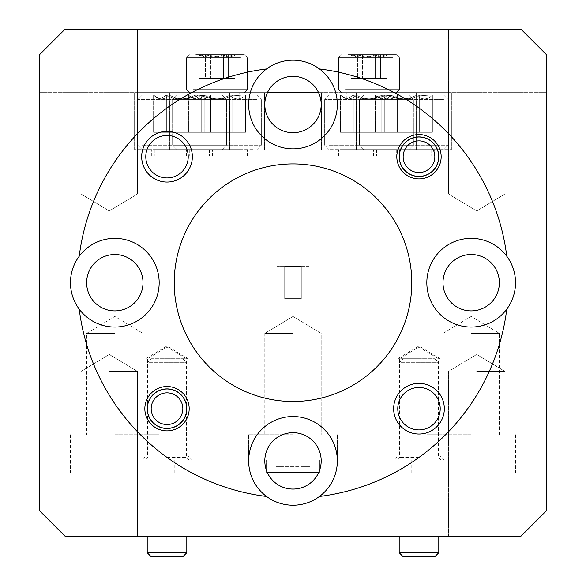<?xml version="1.0" encoding="UTF-8"?>
<svg xmlns="http://www.w3.org/2000/svg" width="586" height="586" viewBox="0 0 586 586"><rect width="100%" height="100%" fill="white"/><g stroke="black" fill="none" stroke-linecap="round" stroke-linejoin="round"><path stroke-width="0.44" stroke-dasharray="2.93 2.2" d="M403.153 156.718A15.837 15.837 0 0 1 418.99 140.882A15.837 15.837 0 0 1 434.827 156.718A15.837 15.837 0 0 1 418.99 172.555A15.837 15.837 0 0 1 403.153 156.718M438.789 156.718A19.799 19.799 0 0 0 418.99 136.919A19.799 19.799 0 0 0 399.191 156.718A19.799 19.799 0 0 0 418.99 176.511A19.799 19.799 0 0 0 438.789 156.718M403.153 556.7L434.827 556.7M438.789 552.737L399.191 552.737M403.153 358.727L434.827 358.727L403.153 358.727L399.191 362.69L438.789 362.69L399.191 362.69L399.191 536.109M434.827 358.727L438.789 362.69L438.789 536.109M151.173 556.7L182.847 556.7M186.809 552.737L147.211 552.737M151.173 358.727L182.847 358.727L151.173 358.727L147.211 362.69L186.809 362.69L147.211 362.69L147.211 536.109M182.847 358.727L186.809 362.69L186.809 536.109M151.173 408.691A15.837 15.837 0 0 1 167.01 392.854A15.837 15.837 0 0 1 182.847 408.691A15.837 15.837 0 0 1 167.01 424.535A15.837 15.837 0 0 1 151.173 408.691M186.809 408.691A19.799 19.799 0 0 0 167.01 388.899A19.799 19.799 0 0 0 147.211 408.691A19.799 19.799 0 0 0 167.01 428.491A19.799 19.799 0 0 0 186.809 408.691M419.884 172.526A15.837 15.837 0 0 0 434.805 155.825A15.837 15.837 0 0 0 418.096 140.904A15.837 15.837 0 0 1 434.805 155.825A15.837 15.837 0 0 1 419.884 172.526A15.837 15.837 0 0 1 403.175 157.612A15.837 15.837 0 0 1 418.096 140.904A15.837 15.837 0 0 0 403.175 157.612A15.837 15.837 0 0 0 419.884 172.526M417.869 136.948A19.799 19.799 0 0 1 438.753 155.598A19.799 19.799 0 0 1 420.103 176.481A19.799 19.799 0 0 0 438.753 155.598A19.799 19.799 0 0 0 417.869 136.948A19.799 19.799 0 0 0 399.227 157.832A19.799 19.799 0 0 0 420.103 176.481A19.799 19.799 0 0 1 399.227 157.832A19.799 19.799 0 0 1 417.869 136.948M167.904 424.506A15.837 15.837 0 0 0 182.825 407.797A15.837 15.837 0 0 0 166.116 392.884A15.837 15.837 0 0 1 182.825 407.797A15.837 15.837 0 0 1 167.904 424.506A15.837 15.837 0 0 1 151.195 409.592A15.837 15.837 0 0 1 166.116 392.884A15.837 15.837 0 0 0 151.195 409.592A15.837 15.837 0 0 0 167.904 424.506M165.897 388.928A19.799 19.799 0 0 1 186.773 407.578A19.799 19.799 0 0 1 168.131 428.461A19.799 19.799 0 0 0 186.773 407.578A19.799 19.799 0 0 0 165.897 388.928A19.799 19.799 0 0 0 147.247 409.812A19.799 19.799 0 0 0 168.131 428.461A19.799 19.799 0 0 1 147.247 409.812A19.799 19.799 0 0 1 165.897 388.928M404.728 149.664L329.112 149.664L404.728 149.664M329.347 145.233L413.364 145.233L329.347 145.233M333.317 95.188L408.933 95.188L333.317 95.188M408.691 99.62L324.673 99.62L408.691 99.62M343.462 95.188L353.27 95.188C362.697 100.169 372.205 100.169 381.794 95.188C386.994 100.169 392.246 100.169 397.542 95.188L396.685 96.097L384.775 95.188C375.348 100.169 365.84 100.169 356.251 95.188C351.043 100.169 345.791 100.169 340.495 95.188L346.883 99.012L353.27 95.188L397.594 95.188L343.462 95.188M439.566 149.664L363.95 149.664L439.566 149.664M364.192 145.233L448.209 145.233L364.192 145.233M368.162 95.188L443.778 95.188L368.162 95.188M443.536 99.62L359.518 99.62L443.536 99.62M378.3 95.188L388.115 95.188C397.535 100.169 407.043 100.169 416.631 95.188C421.839 100.169 427.091 100.169 432.387 95.188L431.53 96.097L419.62 95.188C410.193 100.169 400.685 100.169 391.096 95.188C385.888 100.169 380.636 100.169 375.34 95.188L381.728 99.012L388.115 95.188L432.439 95.188L378.3 95.188M381.728 99.012L388.115 95.188C397.535 100.169 407.043 100.169 416.631 95.188C421.839 100.169 427.091 100.169 432.387 95.188L431.53 96.097L419.62 95.188C410.193 100.169 400.685 100.169 391.096 95.188C385.888 100.169 380.636 100.169 375.34 95.188L381.728 99.012M217.838 149.664L142.222 149.664L217.838 149.664M142.464 145.233L226.482 145.233L142.464 145.233M146.434 95.188L222.05 95.188L146.434 95.188M221.808 99.62L137.791 99.62L221.808 99.62M156.572 95.188L166.38 95.188C175.807 100.169 185.315 100.169 194.904 95.188C200.112 100.169 205.364 100.169 210.66 95.188L209.795 96.097L197.885 95.188C188.465 100.169 178.957 100.169 169.369 95.188C164.161 100.169 158.909 100.169 153.613 95.188L160 99.012L166.38 95.188L210.711 95.188L156.572 95.188M160 99.012L166.38 95.188C175.807 100.169 185.315 100.169 194.904 95.188C200.112 100.169 205.364 100.169 210.66 95.188L209.795 96.097L197.885 95.188C188.465 100.169 178.957 100.169 169.369 95.188C164.161 100.169 158.909 100.169 153.613 95.188L160 99.012M252.683 149.664L177.067 149.664L252.683 149.664M177.309 145.233L261.327 145.233L177.309 145.233M181.272 95.188L256.888 95.188L181.272 95.188M256.653 99.62L172.636 99.62L256.653 99.62M191.417 95.188L201.225 95.188C210.652 100.169 220.16 100.169 229.749 95.188C234.957 100.169 240.209 100.169 245.505 95.188L244.64 96.097L232.73 95.188C223.303 100.169 213.795 100.169 204.206 95.188C199.006 100.169 193.754 100.169 188.458 95.188L194.838 99.012L201.225 95.188L245.556 95.188L191.417 95.188M346.883 99.012L353.27 95.188C362.697 100.169 372.205 100.169 381.794 95.188C386.994 100.169 392.246 100.169 397.542 95.188L396.685 96.097L384.775 95.188C375.348 100.169 365.84 100.169 356.251 95.188C351.043 100.169 345.791 100.169 340.495 95.188L346.883 99.012M390.225 92.654L341.653 92.654L390.225 92.654M345.469 89.614L399.432 89.614L345.469 89.614M347.82 54.637L396.392 54.637L347.82 54.637M392.576 57.684L338.613 57.684L392.576 57.684M354.852 54.637L362.536 54.637C368.499 57.831 374.52 57.831 380.585 54.637L385.962 55.985L387.075 54.637C383.222 57.824 379.362 57.824 375.509 54.637C369.539 57.831 363.525 57.831 357.46 54.637L352.083 55.985L350.97 54.637L356.749 57.091L362.536 54.637L387.309 54.637L354.852 54.637M238.18 92.654L189.608 92.654L238.18 92.654M193.424 89.614L247.387 89.614L193.424 89.614M195.775 54.637L244.347 54.637L195.775 54.637M240.531 57.684L186.568 57.684L240.531 57.684M202.815 54.637L210.491 54.637C216.461 57.831 222.475 57.831 228.54 54.637L233.917 55.985L235.03 54.637C231.177 57.824 227.324 57.824 223.464 54.637C217.501 57.831 211.48 57.831 205.415 54.637L200.038 55.985L198.925 54.637L204.712 57.091L210.491 54.637L235.264 54.637L202.815 54.637M356.749 57.091L362.536 54.637C368.499 57.831 374.52 57.831 380.585 54.637L385.962 55.985L387.075 54.637C383.222 57.824 379.362 57.824 375.509 54.637C369.539 57.831 363.525 57.831 357.46 54.637L352.083 55.985L350.97 54.637L356.749 57.091M369.019 92.654L451.381 92.654L369.019 92.654M369.019 149.664L416.536 149.664L369.019 149.664M182.136 92.654L264.491 92.654L134.619 92.654L182.136 92.654L134.619 92.654L182.136 92.654L182.136 29.3L251.819 29.3L182.136 29.3L216.981 29.3L182.136 29.3L182.136 92.654M182.136 149.664L134.619 149.664L182.136 149.664M403.864 149.664L451.381 149.664L403.864 149.664M216.981 149.664L169.464 149.664L216.981 149.664M476.718 194.01L504.912 194.01L476.718 194.01M476.718 29.3L504.912 29.3L476.718 29.3M109.282 194.01L137.476 194.01L109.282 194.01M109.282 29.3L137.476 29.3L109.282 29.3M369.019 29.3L403.864 29.3L369.019 29.3M319.458 68.943A44.346 44.346 0 0 1 293 148.873A44.346 44.346 0 0 1 248.654 104.528A44.346 44.346 0 0 0 293 148.873A44.346 44.346 0 0 0 337.346 104.528A44.346 44.346 0 0 1 293 148.873A44.346 44.346 0 0 1 266.542 68.943A44.346 44.346 0 0 1 319.458 68.943A215.392 215.392 0 0 1 506.765 256.243A44.346 44.346 0 0 1 457.241 324.805A44.346 44.346 0 0 1 426.828 282.708A44.346 44.346 0 0 0 471.173 327.054A44.346 44.346 0 0 0 515.519 282.708A44.346 44.346 0 0 1 471.173 327.054A44.346 44.346 0 0 1 457.241 240.604A44.346 44.346 0 0 1 506.765 256.243A215.392 215.392 0 0 0 319.458 68.943A215.392 215.392 0 0 1 506.765 256.243M264.806 104.528A28.194 28.194 0 0 0 293 132.722A28.194 28.194 0 0 0 321.194 104.528A28.194 28.194 0 0 1 293 132.722A28.194 28.194 0 0 1 264.806 104.528A28.194 28.194 0 0 1 293 76.341A28.194 28.194 0 0 1 321.194 104.528A28.194 28.194 0 0 1 293 132.722A28.194 28.194 0 0 1 267.436 92.654L318.564 92.654A28.194 28.194 0 0 1 321.194 104.528A28.194 28.194 0 0 0 267.436 92.654A28.194 28.194 0 0 0 264.806 104.528M145.789 156.718A21.221 21.221 0 0 0 167.01 177.939A21.221 21.221 0 0 0 188.231 156.718A21.221 21.221 0 0 1 167.01 177.939A21.221 21.221 0 0 1 145.789 156.718A21.221 21.221 0 0 1 167.01 135.491A21.221 21.221 0 0 1 188.231 156.718A21.221 21.221 0 0 1 167.01 177.939A21.221 21.221 0 0 1 145.789 156.718A21.221 21.221 0 0 1 167.01 135.491A21.221 21.221 0 0 1 188.231 156.718A21.221 21.221 0 0 0 167.01 135.491A21.221 21.221 0 0 0 145.789 156.718M399.505 156.718A19.477 19.477 0 0 0 418.99 176.196A19.477 19.477 0 0 0 438.467 156.718A19.477 19.477 0 0 1 418.99 176.196A19.477 19.477 0 0 1 399.505 156.718A19.477 19.477 0 0 0 418.99 176.196A19.477 19.477 0 0 0 438.467 156.718A19.477 19.477 0 0 1 418.99 176.196A19.477 19.477 0 0 1 399.505 156.718A19.477 19.477 0 0 1 418.99 137.234A19.477 19.477 0 0 1 438.467 156.718A19.477 19.477 0 0 0 418.99 137.234A19.477 19.477 0 0 0 399.505 156.718A19.477 19.477 0 0 1 418.99 137.234A19.477 19.477 0 0 1 438.467 156.718A19.477 19.477 0 0 0 418.99 137.234A19.477 19.477 0 0 0 399.505 156.718M192.355 156.718A25.337 25.337 0 0 1 167.01 182.056A25.337 25.337 0 0 1 141.673 156.718A25.337 25.337 0 0 1 167.01 131.374A25.337 25.337 0 0 1 192.355 156.718M441.163 156.718A22.173 22.173 0 0 1 418.99 178.891A22.173 22.173 0 0 1 396.817 156.718A22.173 22.173 0 0 1 418.99 134.546A22.173 22.173 0 0 1 441.163 156.718M204.712 57.091L210.491 54.637C216.461 57.831 222.475 57.831 228.54 54.637L233.917 55.985L235.03 54.637C231.177 57.824 227.324 57.824 223.464 54.637C217.501 57.831 211.48 57.831 205.415 54.637L200.038 55.985L198.925 54.637L204.712 57.091M194.838 99.012L201.225 95.188C210.652 100.169 220.16 100.169 229.749 95.188C234.957 100.169 240.209 100.169 245.505 95.188L244.64 96.097L232.73 95.188C223.303 100.169 213.795 100.169 204.206 95.188C199.006 100.169 193.754 100.169 188.458 95.188L194.838 99.012M267.436 472.763L39.592 472.763L267.436 472.763A28.194 28.194 0 0 1 264.806 460.882A28.194 28.194 0 0 0 318.564 472.763L174.218 472.763L319.458 472.763L319.458 460.091L319.458 472.763L506.765 472.763L318.564 472.763A28.194 28.194 0 0 0 321.194 460.882A28.194 28.194 0 0 1 293 489.076A28.194 28.194 0 0 1 264.806 460.882A28.194 28.194 0 0 1 293 432.688A28.194 28.194 0 0 1 318.564 472.763L546.408 472.763L546.408 510.772L546.408 54.637L521.064 29.3L546.408 54.637L546.408 92.654L546.408 54.637L521.064 29.3L64.936 29.3L39.592 54.637L64.936 29.3L521.064 29.3L64.936 29.3L39.592 54.637L39.592 510.772L64.936 536.109L521.064 536.109L64.936 536.109L39.592 510.772L39.592 472.763L39.592 510.772L64.936 536.109L521.064 536.109L546.408 510.772L521.064 536.109L546.408 510.772L546.408 472.763L318.564 472.763M499.367 282.708A28.194 28.194 0 0 1 471.173 310.895A28.194 28.194 0 0 1 442.987 282.708A28.194 28.194 0 0 0 471.173 310.895A28.194 28.194 0 0 0 499.367 282.708A28.194 28.194 0 0 1 471.173 310.895A28.194 28.194 0 0 1 442.987 282.708A28.194 28.194 0 0 1 471.173 254.514A28.194 28.194 0 0 1 499.367 282.708A28.194 28.194 0 0 0 471.173 254.514A28.194 28.194 0 0 0 442.987 282.708A28.194 28.194 0 0 1 471.173 254.514A28.194 28.194 0 0 1 499.367 282.708M143.013 282.708A28.194 28.194 0 0 1 114.827 310.895A28.194 28.194 0 0 1 86.633 282.708A28.194 28.194 0 0 0 114.827 310.895A28.194 28.194 0 0 0 143.013 282.708A28.194 28.194 0 0 1 114.827 310.895A28.194 28.194 0 0 1 86.633 282.708A28.194 28.194 0 0 1 114.827 254.514A28.194 28.194 0 0 1 143.013 282.708A28.194 28.194 0 0 0 114.827 254.514A28.194 28.194 0 0 0 86.633 282.708A28.194 28.194 0 0 1 114.827 254.514A28.194 28.194 0 0 1 143.013 282.708M189.183 408.691A22.173 22.173 0 0 1 167.01 430.871A22.173 22.173 0 0 1 144.837 408.691A22.173 22.173 0 0 1 167.01 386.518A22.173 22.173 0 0 1 189.183 408.691M186.495 408.691A19.477 19.477 0 0 1 167.01 428.176A19.477 19.477 0 0 1 147.533 408.691A19.477 19.477 0 0 0 167.01 428.176A19.477 19.477 0 0 0 186.495 408.691A19.477 19.477 0 0 1 167.01 428.176A19.477 19.477 0 0 1 147.533 408.691A19.477 19.477 0 0 0 167.01 428.176A19.477 19.477 0 0 0 186.495 408.691A19.477 19.477 0 0 0 167.01 389.214A19.477 19.477 0 0 0 147.533 408.691A19.477 19.477 0 0 1 167.01 389.214A19.477 19.477 0 0 1 186.495 408.691A19.477 19.477 0 0 0 167.01 389.214A19.477 19.477 0 0 0 147.533 408.691A19.477 19.477 0 0 1 167.01 389.214A19.477 19.477 0 0 1 186.495 408.691M444.327 408.691A25.337 25.337 0 0 1 418.99 434.036A25.337 25.337 0 0 1 393.646 408.691A25.337 25.337 0 0 1 418.99 383.354A25.337 25.337 0 0 1 444.327 408.691M440.211 408.691A21.221 21.221 0 0 1 418.99 429.919A21.221 21.221 0 0 1 397.769 408.691A21.221 21.221 0 0 0 418.99 429.919A21.221 21.221 0 0 0 440.211 408.691A21.221 21.221 0 0 1 418.99 429.919A21.221 21.221 0 0 1 397.769 408.691A21.221 21.221 0 0 1 418.99 387.471A21.221 21.221 0 0 1 440.211 408.691A21.221 21.221 0 0 0 418.99 387.471A21.221 21.221 0 0 0 397.769 408.691A21.221 21.221 0 0 1 418.99 387.471A21.221 21.221 0 0 1 440.211 408.691M79.235 309.166A44.346 44.346 0 0 1 70.481 282.708A44.346 44.346 0 0 0 114.827 327.054A44.346 44.346 0 0 0 159.172 282.708A44.346 44.346 0 0 1 79.235 309.166A215.392 215.392 0 0 0 266.542 496.467A44.346 44.346 0 0 1 248.654 460.882A44.346 44.346 0 0 0 293 505.227A44.346 44.346 0 0 0 337.346 460.882A44.346 44.346 0 0 1 266.542 496.467A215.392 215.392 0 0 1 79.235 309.166A215.392 215.392 0 0 0 266.542 496.467M159.172 282.708A44.346 44.346 0 0 1 114.827 327.054A44.346 44.346 0 0 1 79.235 256.243A215.392 215.392 0 0 1 266.542 68.943A215.392 215.392 0 0 0 79.235 256.243A44.346 44.346 0 0 1 159.172 282.708A44.346 44.346 0 0 0 114.827 238.363A44.346 44.346 0 0 0 70.481 282.708A44.346 44.346 0 0 1 114.827 238.363A44.346 44.346 0 0 1 159.172 282.708M337.346 460.882A44.346 44.346 0 0 1 293 505.227A44.346 44.346 0 0 1 248.654 460.882A44.346 44.346 0 0 1 293 416.536A44.346 44.346 0 0 1 337.346 460.882A44.346 44.346 0 0 0 293 416.536A44.346 44.346 0 0 0 248.654 460.882A44.346 44.346 0 0 1 293 416.536A44.346 44.346 0 0 1 337.346 460.882M109.282 536.109L137.476 536.109L109.282 536.109M109.282 371.399L137.476 371.399L109.282 371.399M476.718 536.109L504.912 536.109L476.718 536.109M476.718 371.399L504.912 371.399L476.718 371.399M418.99 460.091L393.646 460.091L418.99 460.091M418.99 457.395L399.505 457.395L418.99 457.395M418.99 358.727L397.769 358.727L418.99 358.727M167.01 460.091L192.355 460.091L167.01 460.091M167.01 457.395L186.495 457.395L167.01 457.395M167.01 358.727L188.231 358.727L167.01 358.727M167.01 455.974L188.231 455.974L167.01 455.974M418.99 455.974L397.769 455.974L418.99 455.974M293 434.746L248.654 434.746L293 434.746M293 333.39L264.806 333.39L293 333.39M471.173 434.746L426.828 434.746L471.173 434.746M471.173 333.39L499.367 333.39L471.173 333.39M114.827 434.746L159.172 434.746L114.827 434.746M114.827 333.39L86.633 333.39L114.827 333.39M471.173 460.091L426.828 460.091L506.765 460.091L506.765 472.763L506.765 460.091L319.458 460.091L471.173 460.091M266.542 472.763L266.542 460.091L248.654 460.091L266.542 460.091L266.542 472.763L70.481 472.763L79.235 472.763L79.235 460.091L114.827 460.091L79.235 460.091L79.235 472.763L266.542 472.763M293 460.091L174.218 460.091L293 460.091M276.848 298.86L276.848 266.549L309.152 266.549L309.152 298.86L309.152 266.549L276.848 266.549L276.848 298.86L309.152 298.86L276.848 298.86M301.079 298.86L301.079 266.549L284.921 266.549L284.921 298.86L301.079 298.86M411.782 282.459L411.782 282.708A118.782 118.782 0 0 1 293 401.491A118.782 118.782 0 0 1 174.218 282.708A118.782 118.782 0 0 0 293 401.491A118.782 118.782 0 0 0 411.782 282.708A118.782 118.782 0 0 1 293 401.491A118.782 118.782 0 0 1 174.218 282.708L174.218 282.459A118.782 118.782 0 0 1 293 163.919A118.782 118.782 0 0 1 411.782 282.459A118.782 118.782 0 0 0 293 163.919A118.782 118.782 0 0 0 174.218 282.459L174.218 282.459A118.782 118.782 0 0 1 293 163.919A118.782 118.782 0 0 1 411.782 282.459L411.782 282.459M319.458 496.467A215.392 215.392 0 0 0 506.765 309.166A215.392 215.392 0 0 1 319.458 496.467A215.392 215.392 0 0 0 506.765 309.166M79.235 460.091L266.542 460.091L79.235 460.091M281.851 472.763L310.104 472.763L304.149 472.763L304.149 466.427L281.851 466.427L310.104 466.427L310.104 472.763L310.104 466.427L304.149 466.427L304.149 472.763L281.851 472.763L281.851 466.427L275.896 466.427L275.896 472.763L275.896 466.427L281.851 466.427L281.851 472.763M506.765 472.763L515.519 472.763L506.765 472.763M114.827 460.091L159.172 460.091L114.827 460.091M515.519 282.708A44.346 44.346 0 0 0 471.173 238.363A44.346 44.346 0 0 0 426.828 282.708A44.346 44.346 0 0 1 471.173 238.363A44.346 44.346 0 0 1 515.519 282.708M321.194 460.882A28.194 28.194 0 0 0 293 432.688A28.194 28.194 0 0 0 264.806 460.882A28.194 28.194 0 0 1 293 432.688A28.194 28.194 0 0 1 321.194 460.882M79.235 256.243A215.392 215.392 0 0 1 266.542 68.943M201.225 132.304L245.505 132.304L188.458 132.304L201.225 132.304L201.225 95.188L201.225 132.304L229.749 132.304L229.749 95.188L229.749 132.304L245.505 132.304L245.505 95.188L245.505 132.304L232.73 132.304L232.73 95.188L232.73 132.304L204.206 132.304L204.206 95.188L204.206 132.304L188.458 132.304L188.458 95.188L188.458 132.304L201.225 132.304M210.491 78.399L235.03 78.399L198.925 78.399L210.491 78.399L210.491 54.637L210.491 78.399L228.54 78.399L228.54 54.637L228.54 78.399L235.03 78.399L235.03 54.637L235.03 78.399L223.464 78.399L223.464 54.637L223.464 78.399L205.415 78.399L205.415 54.637L205.415 78.399L198.925 78.399L198.925 54.637L198.925 78.399L210.491 78.399M248.654 104.528A44.346 44.346 0 0 1 293 60.182A44.346 44.346 0 0 1 337.346 104.528A44.346 44.346 0 0 0 293 60.182A44.346 44.346 0 0 0 248.654 104.528M216.981 92.654L169.464 92.654L216.981 92.654M403.864 92.654L356.354 92.654L403.864 92.654L356.354 92.654L403.864 92.654L403.864 29.3L403.864 92.654M267.436 92.654L39.592 92.654L267.436 92.654M318.564 92.654L546.408 92.654L318.564 92.654M362.536 78.399L387.075 78.399L350.97 78.399L362.536 78.399L362.536 54.637L362.536 78.399L380.585 78.399L380.585 54.637L380.585 78.399L387.075 78.399L387.075 54.637L387.075 78.399L375.509 78.399L375.509 54.637L375.509 78.399L357.46 78.399L357.46 54.637L357.46 78.399L350.97 78.399L350.97 54.637L350.97 78.399L362.536 78.399M353.27 132.304L397.542 132.304L340.495 132.304L353.27 132.304L353.27 95.188L353.27 132.304L381.794 132.304L381.794 95.188L381.794 132.304L397.542 132.304L397.542 95.188L397.542 132.304L384.775 132.304L384.775 95.188L384.775 132.304L356.251 132.304L356.251 95.188L356.251 132.304L340.495 132.304L340.495 95.188L340.495 132.304L353.27 132.304M166.38 132.304L210.66 132.304L153.613 132.304L166.38 132.304L166.38 95.188L166.38 132.304L194.904 132.304L194.904 95.188L194.904 132.304L210.66 132.304L210.66 95.188L210.66 132.304L197.885 132.304L197.885 95.188L197.885 132.304L169.369 132.304L169.369 95.188L169.369 132.304L153.613 132.304L153.613 95.188L153.613 132.304L166.38 132.304M388.115 132.304L432.387 132.304L375.34 132.304L388.115 132.304L388.115 95.188L388.115 132.304L416.631 132.304L416.631 95.188L416.631 132.304L432.387 132.304L432.387 95.188L432.387 132.304L419.62 132.304L419.62 95.188L419.62 132.304L391.096 132.304L391.096 95.188L391.096 132.304L375.34 132.304L375.34 95.188L375.34 132.304L388.115 132.304M393.389 149.664L341.777 149.664L393.389 149.664M393.389 156.001L341.777 156.001L393.389 156.001M369.019 156.001L399.432 156.001L369.019 156.001M428.234 149.664L376.622 149.664L428.234 149.664M428.234 156.001L376.622 156.001L428.234 156.001M403.864 156.001L373.458 156.001L403.864 156.001M206.506 149.664L154.894 149.664L206.506 149.664M206.506 156.001L154.894 156.001L206.506 156.001M182.136 156.001L212.542 156.001L182.136 156.001M241.351 149.664L189.739 149.664L241.351 149.664M241.351 156.001L189.739 156.001L241.351 156.001M216.981 156.001L186.568 156.001L216.981 156.001M216.981 98.99L194.808 98.99L216.981 98.99M231.704 92.654L197.973 92.654L231.704 92.654M231.704 98.99L197.973 98.99L231.704 98.99M369.019 98.99L391.192 98.99L369.019 98.99M383.742 92.654L350.018 92.654L383.742 92.654M383.742 98.99L350.018 98.99L383.742 98.99M408.933 149.664L413.364 145.233L413.364 99.62L413.364 145.233L408.933 149.664M408.933 95.188L413.364 99.62L408.933 95.188M443.778 149.664L448.209 145.233L448.209 99.62L448.209 145.233L443.778 149.664M443.778 95.188L448.209 99.62L443.778 95.188M222.05 149.664L226.482 145.233L226.482 99.62L226.482 145.233L222.05 149.664M222.05 95.188L226.482 99.62L222.05 95.188M256.888 149.664L261.327 145.233L261.327 99.62L261.327 145.233L256.888 149.664M256.888 95.188L261.327 99.62L256.888 95.188M396.392 92.654L399.432 89.614L399.432 57.684L399.432 89.614L396.392 92.654M396.392 54.637L399.432 57.684L396.392 54.637M244.347 92.654L247.387 89.614L247.387 57.684L247.387 89.614L244.347 92.654M244.347 54.637L247.387 57.684L244.347 54.637M416.536 149.664L416.536 92.654L416.536 149.664M229.646 149.664L229.646 92.654L229.646 149.664M451.381 149.664L451.381 92.654L451.381 149.664M264.491 149.664L264.491 92.654L264.491 149.664M476.718 210.953L504.912 194.01L504.912 29.3L504.912 194.01L476.718 210.953L448.524 194.01L448.524 29.3L448.524 194.01L476.718 210.953M109.282 210.953L137.476 194.01L137.476 29.3L137.476 194.01L109.282 210.953L81.088 194.01L81.088 29.3L81.088 194.01L109.282 210.953M251.819 92.654L251.819 29.3L251.819 92.654M81.088 371.399L81.088 536.109L81.088 371.399L109.282 354.457L81.088 371.399M448.524 371.399L448.524 536.109L448.524 371.399L476.718 354.457L448.524 371.399M441.163 460.091L438.467 457.395L438.467 358.727L418.99 347.022L399.505 358.727L399.505 457.395L396.817 460.091M189.183 460.091L186.495 457.395L186.495 358.727L167.01 347.022L147.533 358.727L147.533 457.395L144.837 460.091M192.355 460.091L188.231 455.974L188.231 358.727L167.01 345.974L145.789 358.727L145.789 455.974L141.673 460.091M444.327 460.091L440.211 455.974L440.211 358.727L418.99 345.974L397.769 358.727L397.769 455.974L393.646 460.091M264.806 333.39L264.806 434.746L264.806 333.39L293 316.447L264.806 333.39M499.367 434.746L499.367 333.39L471.173 316.447L442.987 333.39L442.987 434.746M143.013 434.746L143.013 333.39L114.827 316.447L86.633 333.39L86.633 434.746M426.828 434.746L426.828 460.091M248.654 434.746L248.654 460.091L248.654 434.746M70.481 434.746L70.481 472.763M411.782 460.091L411.782 472.763M174.218 460.091L174.218 472.763M337.346 434.746L337.346 460.091L337.346 434.746M159.172 434.746L159.172 460.091M515.519 434.746L515.519 472.763M293 316.447L321.194 333.39L321.194 434.746L321.194 333.39L293 316.447M109.282 354.457L137.476 371.399L137.476 536.109L137.476 371.399L109.282 354.457M476.718 354.457L504.912 371.399L504.912 536.109L504.912 371.399L476.718 354.457M172.636 99.62L172.636 145.233L177.067 149.664L172.636 145.233L172.636 99.62L177.067 95.188L172.636 99.62M244.64 96.097L245.556 95.188L244.64 96.097M189.315 96.097L188.406 95.188L189.315 96.097M186.568 57.684L186.568 89.614L189.608 92.654L186.568 89.614L186.568 57.684L189.608 54.637L186.568 57.684M233.924 55.985L235.264 54.637L233.924 55.985M200.038 55.985L198.691 54.637L200.038 55.985M334.181 92.654L334.181 29.3L334.181 92.654M169.464 149.664L169.464 92.654L169.464 149.664M321.509 149.664L321.509 92.654L321.509 149.664M356.354 149.664L356.354 92.654L356.354 149.664M134.619 149.664L134.619 92.654L134.619 149.664M338.613 57.684L338.613 89.614L341.653 92.654L338.613 89.614L338.613 57.684L341.653 54.637L338.613 57.684M385.962 55.985L387.309 54.637L385.962 55.985M352.076 55.985L350.736 54.637L352.076 55.985M324.673 99.62L324.673 145.233L329.112 149.664L324.673 145.233L324.673 99.62L329.112 95.188L324.673 99.62M396.685 96.097L397.594 95.188L396.685 96.097M341.36 96.097L340.444 95.188L341.36 96.097M137.791 99.62L137.791 145.233L142.222 149.664L137.791 145.233L137.791 99.62L142.222 95.188L137.791 99.62M209.795 96.097L210.711 95.188L209.795 96.097M154.47 96.097L153.561 95.188L154.47 96.097M359.518 99.62L359.518 145.233L363.95 149.664L359.518 145.233L359.518 99.62L363.95 95.188L359.518 99.62M431.53 96.097L432.439 95.188L431.53 96.097M376.205 96.097L375.289 95.188L376.205 96.097M396.261 149.664L396.261 156.001L396.261 149.664M399.432 156.001L399.432 149.664L399.432 156.001M338.613 156.001L338.613 149.664L338.613 156.001M341.777 149.664L341.777 156.001L341.777 149.664M431.106 149.664L431.106 156.001L431.106 149.664M434.27 156.001L434.27 149.664L434.27 156.001M373.458 156.001L373.458 149.664L373.458 156.001M376.622 149.664L376.622 156.001L376.622 149.664M209.378 149.664L209.378 156.001L209.378 149.664M212.542 156.001L212.542 149.664L212.542 156.001M151.73 156.001L151.73 149.664L151.73 156.001M154.894 149.664L154.894 156.001L154.894 149.664M244.223 149.664L244.223 156.001L244.223 149.664M247.387 156.001L247.387 149.664L247.387 156.001M186.568 156.001L186.568 149.664L186.568 156.001M189.739 149.664L189.739 156.001L189.739 149.664M239.154 98.99L239.154 92.654L239.154 98.99M235.982 92.654L235.982 98.99L235.982 92.654M197.973 92.654L197.973 98.99L197.973 92.654M194.808 98.99L194.808 92.654L194.808 98.99M391.192 98.99L391.192 92.654L391.192 98.99M388.027 92.654L388.027 98.99L388.027 92.654M350.018 92.654L350.018 98.99L350.018 92.654M346.846 98.99L346.846 92.654L346.846 98.99"/><path stroke-width="0.88" d="M434.827 156.718A15.837 15.837 0 0 0 418.99 140.882A15.837 15.837 0 0 0 403.153 156.718A15.837 15.837 0 0 0 418.99 172.555A15.837 15.837 0 0 0 434.827 156.718M399.191 156.718A19.799 19.799 0 0 1 418.99 136.919A19.799 19.799 0 0 1 438.789 156.718A19.799 19.799 0 0 1 418.99 176.511A19.799 19.799 0 0 1 399.191 156.718M399.191 552.737L438.789 552.737L434.827 556.7L403.153 556.7L399.191 552.737L399.191 536.109M438.789 552.737L438.789 536.109M147.211 552.737L186.809 552.737L182.847 556.7L151.173 556.7L147.211 552.737L147.211 536.109M186.809 552.737L186.809 536.109M182.847 408.691A15.837 15.837 0 0 0 167.01 392.854A15.837 15.837 0 0 0 151.173 408.691A15.837 15.837 0 0 0 167.01 424.535A15.837 15.837 0 0 0 182.847 408.691M147.211 408.691A19.799 19.799 0 0 1 167.01 388.899A19.799 19.799 0 0 1 186.809 408.691A19.799 19.799 0 0 1 167.01 428.491A19.799 19.799 0 0 1 147.211 408.691M266.542 68.943A44.346 44.346 0 0 0 293 148.873A44.346 44.346 0 0 0 319.458 68.943A44.346 44.346 0 0 0 266.542 68.943A215.392 215.392 0 0 0 79.235 256.243A44.346 44.346 0 0 0 128.759 324.805A44.346 44.346 0 0 0 128.759 240.604A44.346 44.346 0 0 0 79.235 256.243M264.806 104.528A28.194 28.194 0 0 0 293 132.722A28.194 28.194 0 0 0 321.194 104.528A28.194 28.194 0 0 0 293 76.341A28.194 28.194 0 0 0 264.806 104.528M145.789 156.718A21.221 21.221 0 0 0 167.01 177.939A21.221 21.221 0 0 0 188.231 156.718A21.221 21.221 0 0 0 167.01 135.491A21.221 21.221 0 0 0 145.789 156.718M141.673 156.718A25.337 25.337 0 0 0 167.01 182.056A25.337 25.337 0 0 0 192.355 156.718A25.337 25.337 0 0 0 167.01 131.374A25.337 25.337 0 0 0 141.673 156.718M396.817 156.718A22.173 22.173 0 0 0 418.99 178.891A22.173 22.173 0 0 0 441.163 156.718A22.173 22.173 0 0 0 418.99 134.546A22.173 22.173 0 0 0 396.817 156.718M318.564 472.763A28.194 28.194 0 0 1 267.436 472.763L318.564 472.763L267.436 472.763M144.837 408.691A22.173 22.173 0 0 0 167.01 430.871A22.173 22.173 0 0 0 189.183 408.691A22.173 22.173 0 0 0 167.01 386.518A22.173 22.173 0 0 0 144.837 408.691M393.646 408.691A25.337 25.337 0 0 0 418.99 434.036A25.337 25.337 0 0 0 444.327 408.691A25.337 25.337 0 0 0 418.99 383.354A25.337 25.337 0 0 0 393.646 408.691M397.769 408.691A21.221 21.221 0 0 0 418.99 429.919A21.221 21.221 0 0 0 440.211 408.691A21.221 21.221 0 0 0 418.99 387.471A21.221 21.221 0 0 0 397.769 408.691M442.987 282.708A28.194 28.194 0 0 0 471.173 310.895A28.194 28.194 0 0 0 499.367 282.708A28.194 28.194 0 0 0 471.173 254.514A28.194 28.194 0 0 0 442.987 282.708M264.806 460.882A28.194 28.194 0 0 0 293 489.076A28.194 28.194 0 0 0 321.194 460.882A28.194 28.194 0 0 0 293 432.688A28.194 28.194 0 0 0 264.806 460.882M86.633 282.708A28.194 28.194 0 0 0 114.827 310.895A28.194 28.194 0 0 0 143.013 282.708A28.194 28.194 0 0 0 114.827 254.514A28.194 28.194 0 0 0 86.633 282.708M319.458 496.467A44.346 44.346 0 0 0 293 416.536A44.346 44.346 0 0 0 266.542 496.467A44.346 44.346 0 0 0 319.458 496.467A215.392 215.392 0 0 0 506.765 309.166A44.346 44.346 0 0 0 506.765 256.243A215.392 215.392 0 0 0 319.458 68.943M506.765 256.243A44.346 44.346 0 0 0 426.828 282.708A44.346 44.346 0 0 0 506.765 309.166M301.079 298.86L301.079 266.549L284.921 266.549L284.921 298.86L301.079 298.86M174.218 282.459L174.218 282.708A118.782 118.782 0 0 0 293 401.491A118.782 118.782 0 0 0 411.782 282.708L411.782 282.459A118.782 118.782 0 0 0 293 163.919A118.782 118.782 0 0 0 174.218 282.459M64.936 536.109L521.064 536.109L546.408 510.772L546.408 54.637L521.064 29.3L64.936 29.3L39.592 54.637L39.592 510.772L64.936 536.109M79.235 309.166A215.392 215.392 0 0 0 266.542 496.467M267.436 92.654A28.194 28.194 0 0 1 318.564 92.654L267.436 92.654"/></g></svg>
